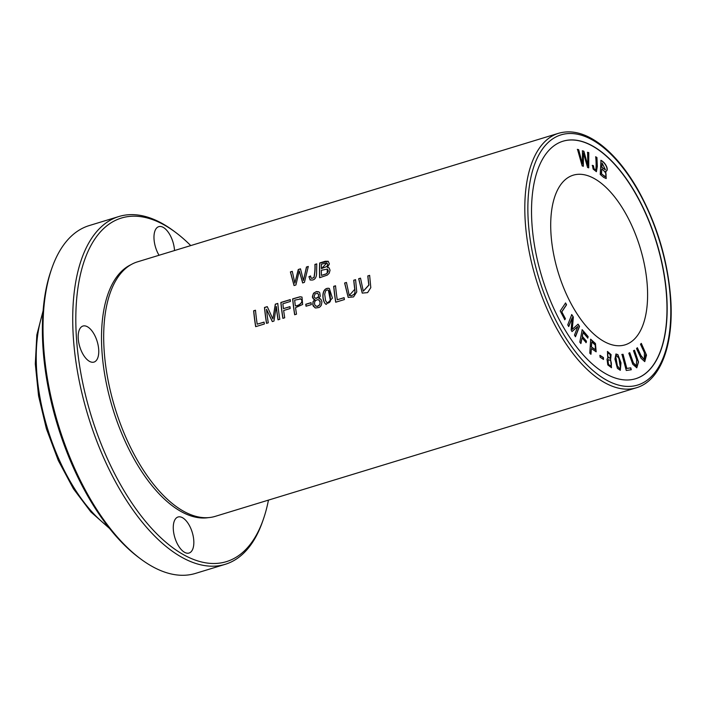 <?xml version="1.0" encoding="UTF-8"?>
<svg xmlns="http://www.w3.org/2000/svg" width="706" height="706" viewBox="0 0 706 706"><rect width="100%" height="100%" fill="white"/><g stroke="black" fill="none" stroke-linecap="round" stroke-linejoin="round"><path stroke-width="1.06" d="M589.792 353.185L590.984 354.244L591.354 348.552L596.164 351.809L595.458 343.54L590.684 339.207L589.792 353.185M600.806 160.386C605.96 163.042 609.013 170.702 605.589 171.355L605.774 171.302C609.199 170.64 606.145 162.98 600.991 160.324L600.241 174.435L603.692 177.382L606.207 178.53L605.774 171.302L606.225 171.258M647.296 285.815A88.709 42.801 -107 0 1 625.066 344.855A88.709 42.801 -107 0 1 558.225 272.516A88.709 42.801 -107 0 1 573.254 175.176A88.709 42.801 -107 0 1 647.296 285.815M562.991 141.218A124.185 59.922 -107 0 1 666.552 296.132A124.185 59.922 -107 0 1 635.515 378.769M617.927 354.659L615.976 353.988L614.944 359.089L617.406 368.347L620.309 370.288L620.998 362.858L617.927 354.659L620.777 362.743L620.212 370.306M567.739 324.892L568.78 326.463L572.187 317.691L571.136 330.037L572.107 331.511L577.835 326.472L574.481 335.094L575.514 336.674L579.529 326.366L578.073 324.169L572.257 329.375L573.369 317.047L571.745 314.585L567.739 324.892M579.794 342.136L580.95 343.487L582.053 337.839L586.157 342.631L586.448 341.166L582.335 336.374L583.085 332.526L587.833 338.059L588.116 336.594L582.212 329.711L579.794 342.136M582.168 165.91L583.35 166.254L583.421 152.902L587.595 167.481L588.716 167.799L588.786 152.62L587.621 152.284L587.816 165.416L583.871 151.199L582.468 150.793L582.406 163.854L578.691 149.707L577.499 149.363L582.168 165.91M600.056 357.183L603.48 359.407L603.427 357.554L600.003 355.339L600.056 357.183M560.22 310.967L564.8 319.686L565.427 318.741L561.817 311.875L566.547 304.815L565.585 302.971L560.22 310.967M626.266 370.474L631.27 369.741L630.767 367.844L626.822 368.426L623.045 354.28L621.986 354.43L626.266 370.474M595.723 169.696C594.576 170.014 593.834 168.699 593.49 165.742L592.413 165.336L593.164 169.113L596.402 171.664L597.32 166.484L596.941 157.517L595.74 156.794C596.243 163.13 596.243 167.437 595.723 169.696L595.537 169.749C594.39 170.075 593.649 168.752 593.296 165.804L592.228 165.398M607.698 358.357L607.001 359.142L607.804 364.923L611.502 367.694L610.619 359.345L611.105 354.641L607.478 351.456L607.787 358.33M633.503 350.714L636.697 359.733L636.265 365.876L633.344 362.787L629.752 352.691L628.799 353.194L632.805 364.314L636.794 367.791L638.506 362.001L634.465 350.22L633.503 350.714M640.501 344.254L644.41 352.709L644.313 359.628L641.427 356.521L637.341 347.705L636.547 348.587L641.039 358.242L644.746 361.622L646.502 355.118L641.295 343.372L640.501 344.254M636.344 387.788L215.206 516.368A133.063 64.202 -107 0 1 104.144 350.414A133.063 64.202 -107 0 1 137.494 261.847L558.631 133.266C572.107 129.48 586.421 133.469 601.583 145.224C614.564 155.461 626.513 170.005 637.43 188.855C656.554 222.981 667.647 259.508 670.7 298.435C673.983 344.378 660.772 380.675 636.344 387.788A133.063 64.202 -107 0 1 536.083 279.276A133.063 64.202 -107 0 1 558.631 133.266M353.732 280.229A133.063 64.202 73 0 0 354.756 289.31L349.232 295.479L346.461 282.444L344.616 283.009L348.173 297.385L353.556 296.917L356.751 291.922L355.577 279.664L353.732 280.229L355.586 279.761M314.832 299.529L313.058 301.55L312.758 304.621L313.314 306.192L315.564 308.001L319.024 307.507L320.347 306.545L321.345 305.124L321.945 301.903L320.912 299.3L318.741 298.338L320.286 296.185L319.712 292.646L318.733 291.816L316.535 291.552L313.596 293.166L312.387 297.076L313.358 298.982L314.955 299.591L313.173 301.621L312.89 304.763L314.938 307.754M306.033 306.227L311.293 304.621A133.063 64.202 -107 0 1 311.028 302.653L305.769 304.26A133.063 64.202 73 0 0 306.033 306.227M282.877 318.353L284.712 317.788A133.063 64.202 -107 0 1 283.653 310.499L290.192 308.504A133.063 64.202 -107 0 1 289.963 306.633L283.415 308.628A133.063 64.202 -107 0 1 282.877 303.756L290.431 301.444A133.063 64.202 -107 0 1 290.254 299.609L280.856 302.477A133.063 64.202 73 0 0 282.877 318.353M310.058 279.858L309.934 279.797C313.843 280.767 316.059 278.87 316.579 274.122L316.747 263.868L314.902 264.432C315.132 268.721 314.805 273.116 313.905 277.599L311.77 278.385L310.922 277.705L310.587 275.958L308.919 276.717L310.287 280.026L309.043 276.778L310.596 276.081M294.667 314.752L296.511 314.188A133.063 64.202 -107 0 1 295.549 307.657L302.636 304.462L302 297.058L300.041 296.776L292.646 298.876A133.063 64.202 73 0 0 294.667 314.752M328.793 288.295C321.442 287.607 321.742 300.024 325.422 303.889L326.172 304.418L332.429 298.153L329.384 288.533L328.793 288.295L329.34 288.516M266.506 323.348L268.28 322.801A133.063 64.202 -107 0 1 266.489 309.254L272.313 321.574L273.972 321.062L276.258 306.501A133.063 64.202 73 0 0 278.023 319.827L279.805 319.288A133.063 64.202 -107 0 1 277.785 303.412L275.305 304.171L272.887 318.962L267.265 306.625L264.485 307.472A133.063 64.202 73 0 0 266.506 323.348M367.791 275.931A133.063 64.202 73 0 0 368.814 285.021L363.29 291.181L360.519 278.155L358.674 278.72L362.231 293.096L367.614 292.619L370.8 287.633L369.635 275.375L367.791 275.931L369.644 275.472M255.66 326.657L264.371 324.001A133.063 64.202 -107 0 1 264.07 322.095L257.205 324.186A133.063 64.202 -107 0 1 255.484 310.225L253.639 310.79A133.063 64.202 73 0 0 255.66 326.657M319.624 277.723L327.275 275.111L329.199 273.231L330.046 270.221L329.128 267.918L327.407 267.389L329.393 263.894L328.193 261.273L325.245 261.273L319.686 262.967A133.063 64.202 73 0 0 319.624 277.723M294.031 285.542L295.911 284.968L299.265 270.928L302.645 282.912L304.427 282.365L308.31 266.444L306.448 267.009L303.448 280.538L300.491 268.827L298.267 269.507L294.87 283.159L292.284 271.333L290.395 271.916L294.031 285.542M335.712 302.221L344.413 299.556A133.063 64.202 -107 0 1 344.113 297.658L337.256 299.75A133.063 64.202 -107 0 1 335.535 285.78L333.691 286.345A133.063 64.202 73 0 0 335.712 302.221M98.699 349.549A18.85 9.099 -107 0 1 93.977 362.09A18.85 9.099 -107 0 1 79.769 346.717A18.85 9.099 -107 0 1 82.964 326.04A18.85 9.099 -107 0 1 98.699 349.549M193.779 540.505A18.85 9.099 -107 0 1 189.058 553.045A18.85 9.099 -107 0 1 174.859 537.672A18.85 9.099 -107 0 1 178.053 516.995A18.85 9.099 -107 0 1 193.779 540.505M159.035 255.272A18.85 9.099 -107 0 1 158.762 226.661A18.85 9.099 -107 0 1 174.497 250.171A18.85 9.099 -107 0 1 174.523 250.542M268.456 500.113A179.633 86.67 -107 0 1 263.347 519.298A179.633 86.67 -107 0 1 158.726 535.739A179.633 86.67 -107 0 1 76.433 337.618A179.633 86.67 -107 0 1 175.794 232.53A179.633 86.67 -107 0 1 190.744 245.591M208.235 517.657A132.587 63.972 -107 0 1 101.964 351.297A132.587 63.972 -107 0 1 130.998 264.671M225.152 564.341L195.43 573.422A181.848 87.738 -107 0 1 140.423 558.764A181.848 87.738 -107 0 1 43.648 346.611A181.848 87.738 -107 0 1 51.785 268.456A181.848 87.738 -107 0 1 89.23 225.576L118.952 216.504A181.848 87.738 73 0 0 88.135 416.046A181.848 87.738 73 0 0 225.152 564.341A181.848 87.738 73 0 0 262.597 521.46L263.347 519.298M175.794 232.53L173.958 231.153A181.848 87.738 73 0 0 118.952 216.504M51.785 268.456L51.035 270.619A179.633 86.67 73 0 0 138.588 557.387L140.423 558.764M531.953 223.846A124.185 59.922 -107 0 1 563.079 141.182A124.185 59.922 -107 0 1 666.738 296.079A124.185 59.922 -107 0 1 635.612 378.734A124.185 59.922 -107 0 1 531.953 223.846M327.134 302.83L330.496 301.109L328.369 290.095L329.834 292.293L330.558 300.368L329.728 302.194L328.422 303.015L327.002 302.75L325.537 300.535L324.698 294.181L325.651 290.837L327.055 289.945L328.369 290.095M326.172 304.418L325.545 303.959C321.883 300.121 321.539 287.677 328.917 288.357M266.612 323.313A132.834 64.096 -107 0 1 264.609 307.542L267.3 306.722M272.887 318.962L275.419 304.242L277.793 303.518M278.129 319.8A132.834 64.096 -107 0 1 276.373 306.572L276.258 306.501M272.392 321.548L266.489 309.254M363.281 291.199L368.938 285.083A132.834 64.096 -107 0 1 367.905 276.002M358.674 278.72L360.528 278.252M362.284 293.114L358.798 278.782M255.766 326.622A132.834 64.096 -107 0 1 253.763 310.852L255.493 310.322M257.205 324.186L264.088 322.192M299.971 298.682C305.01 300.924 298.832 306.245 295.311 305.786A133.063 64.202 -107 0 1 294.676 300.156L300.871 298.938M295.311 305.786L295.435 305.848C298.956 306.342 305.133 300.959 300.094 298.744M294.773 314.717A132.834 64.096 -107 0 1 292.769 298.938L300.156 296.838L302.027 297.076M313.905 277.599L314.02 277.661C314.938 273.178 315.273 268.792 315.026 264.494L316.738 263.973M311.496 278.296L314.02 277.661M282.982 318.318A132.834 64.096 -107 0 1 280.97 302.539L290.263 299.706M283.415 308.628L289.972 306.731M306.148 306.192A132.834 64.096 -107 0 1 305.892 304.321L311.037 302.75M321.362 268.536A133.063 64.202 -107 0 1 321.459 264.115L326.913 262.959L321.486 268.598L326.913 266.444L327.708 264.476L326.922 262.959M326.137 273.875L321.415 275.393A133.063 64.202 -107 0 1 321.354 270.274L327.293 269.11L327.187 273.143L326.26 273.937L328.122 271.828L328.166 270.124L327.16 269.048M321.415 275.393L326.26 273.937M319.739 277.687A132.834 64.096 -107 0 1 319.809 263.038L328.308 261.344M327.407 267.389L328.837 267.724M294.12 285.515L290.51 271.978L292.302 271.431M294.87 283.159L298.391 269.568L300.518 268.924M303.448 280.538L306.572 267.071L308.275 266.559M299.265 270.928L302.768 282.974M335.818 302.186A132.834 64.096 -107 0 1 333.806 286.415L335.544 285.886M337.256 299.75L344.131 297.755M315.926 306.139L317.638 306.404L319.827 304.798L320.1 301.462L318.821 299.962M319.703 304.727L317.294 306.369L315.467 305.83L314.541 304.189L314.664 301.93L315.608 300.5L317.568 299.662L318.759 299.926L320.136 302.027L319.827 304.798M315.211 298.135L316.65 298.303L318.353 297.058L318.706 294.72L317.674 293.396M318.23 296.988L316.059 298.303L314.752 297.817L314.126 296.476L315.114 293.828L317.612 293.361L318.635 294.87L318.353 297.058M318.741 298.338L320.206 298.744M313.755 299.229L312.458 296.282L313.376 293.67L315.741 291.869L318.794 291.852M349.02 295.346L351.367 295.779L354.218 294.252L354.986 292.24L354.88 289.381A132.834 64.096 -107 0 1 353.856 280.291M344.616 283.009L346.469 282.541M348.226 297.411L344.74 283.071M615.967 356.548L616.585 355.595L618.941 358.463L620.345 367.579L619.665 368.682L617.335 365.77L615.782 356.601L617.15 365.823L619.577 368.7M615.888 354.015L617.741 354.721M616.497 355.63L615.782 356.601M571.56 314.638L573.184 317.1L572.257 329.375M577.887 324.222L579.344 326.419L575.328 336.727M577.835 326.472L571.922 331.564M572.187 317.691L568.595 326.525M582.026 329.764L587.93 336.656L587.648 338.121M583.085 332.526L582.15 336.427L586.262 341.219L585.971 342.684M582.053 337.839L580.764 343.54M577.314 149.416L578.505 149.76L582.406 163.854M582.282 150.846L583.685 151.252L587.816 165.416M587.436 152.337L588.601 152.672L588.53 167.86M583.421 152.902L583.165 166.307M599.818 355.392L603.242 357.615L603.295 359.46M565.4 303.024L566.362 304.868L561.632 311.928L565.241 318.803L564.615 319.747M621.801 354.491L622.86 354.333L626.637 368.479L630.582 367.905L631.085 369.794M595.555 156.847L596.755 157.57L597.126 166.395L596.305 171.682M604.601 176.341L601.53 173.791L601.786 168.946L601.344 173.852L605.307 176.544L604.415 176.394M602.094 163.015L605.466 169.793L601.874 167.278L602.094 163.015L601.688 167.331L605.369 169.819M605.589 171.355L606.101 178.556M601.786 168.946C605.854 172.229 607.028 174.761 605.316 176.544L605.13 176.597M608.095 353.141L607.61 353.485C607.354 356.715 608.175 358.18 610.063 357.88M610.258 357.818C608.36 358.127 607.539 356.662 607.795 353.432C609.684 353.176 610.505 354.641 610.258 357.818L609.772 358.163M608.634 359.583L608.043 360.034C607.672 363.978 608.704 365.867 611.131 365.699M611.317 365.646C608.89 365.805 607.857 363.917 608.228 359.972C610.628 359.681 611.652 361.569 611.317 365.646L610.725 366.07M610.619 359.345L611.405 367.72M607.389 351.482L610.928 354.73L610.566 359.354M608.043 360.034L608.537 359.61M634.288 350.308L638.303 361.993L636.697 367.817M629.575 352.779L633.158 362.858L636.177 365.902M641.154 343.531L645.787 353.662L644.79 361.587M637.2 347.864L640.43 354.827L644.313 359.628M591.778 341.907L595.193 345.04L595.423 349.761L591.452 346.911L591.778 341.907L591.266 346.964L595.326 349.779M595.458 343.54L596.067 351.826M590.498 339.259L595.273 343.601M591.354 348.552L590.798 354.297M108.23 526.791A133.063 64.202 -107 0 1 36.686 371.012A133.063 64.202 -107 0 1 42.942 312.961M670.347 298.011A130.839 63.134 73 0 0 556.902 136.47A130.839 63.134 73 0 0 570.783 345.402A130.839 63.134 73 0 0 670.347 298.011M43.101 310.808L36.836 334.935L35.3 363.917L38.565 395.889L46.393 428.789L58.271 460.453L73.433 488.799L90.889 511.974L109.562 528.485"/></g></svg>
